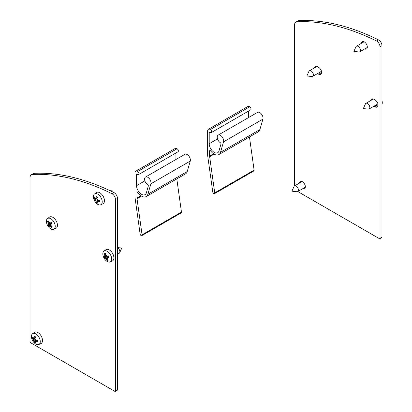 <?xml version="1.0" encoding="UTF-8"?>
<svg xmlns="http://www.w3.org/2000/svg" width="412" height="412" viewBox="0 0 412 412"><rect width="100%" height="100%" fill="white"/><g stroke="black" fill="none" stroke-linecap="round" stroke-linejoin="round"><path stroke-width="0.62" d="M220.497 152.322A9.27 5.351 60 0 1 218.829 154.629A9.27 5.351 60 0 1 210.62 150.88A0.927 0.536 -120 0 0 209.801 150.509A0.927 0.536 -120 0 0 209.605 150.931L209.605 156.04A4.64 2.678 -120 0 0 209.657 156.725L214.724 192.857A1.391 0.803 60 0 1 214.451 193.697A1.391 0.803 60 0 1 213.462 193.408A1.391 0.803 60 0 1 212.788 192.131L207.715 155.999A7.426 4.29 60 0 1 207.638 154.902L207.638 130.98A3.713 2.142 60 0 1 208.405 129.28A3.713 2.142 60 0 1 210.357 129.517A1.854 1.071 60 0 1 211.531 131.155A1.854 1.071 60 0 1 211.238 132.613A1.854 1.071 60 0 1 210.017 132.314A0.927 0.536 -120 0 0 209.404 132.164A0.927 0.536 -120 0 0 209.214 132.587L209.214 143.721A7.045 4.069 -120 0 0 212.288 150.807A7.045 4.069 -120 0 0 217.716 152.697A7.045 4.069 -120 0 0 218.983 150.947L220.981 144.046A0.927 0.536 -120 0 0 220.363 142.722A4.547 2.627 60 0 1 217.454 138.71A4.547 2.627 60 0 1 218.164 135.11A4.547 2.627 60 0 1 222.068 136.794A4.547 2.627 60 0 1 223.525 141.862L220.497 152.322L259.879 129.584L262.913 119.125A4.547 2.627 -120 0 0 261.45 114.057A4.547 2.627 -120 0 0 257.546 112.373L218.164 135.11M248.596 117.544L248.596 111.044M211.238 132.613L250.62 109.875A1.854 1.071 -120 0 0 250.913 108.418A1.854 1.071 -120 0 0 249.739 106.78A3.713 2.142 -120 0 0 247.787 106.543L208.405 129.28M214.451 193.697L253.833 170.959A1.391 0.803 -120 0 0 254.106 170.12L249.456 136.944M218.829 154.629L258.211 131.892A9.27 5.351 -120 0 0 259.879 129.584M314.469 67.856A4.177 2.41 60 0 1 315.298 66.456A4.177 2.41 60 0 1 317.389 66.662L318.697 67.424A4.177 2.41 60 0 1 321.427 71.101A4.177 2.41 60 0 1 320.788 74.448A4.177 2.41 60 0 1 318.697 74.242L317.549 73.578M319.521 72.445L320.67 73.104A4.177 2.41 -120 0 0 321.525 73.454M316.529 66.317A4.177 2.41 -120 0 0 316.437 66.718M370.918 100.446A4.177 2.41 60 0 1 371.748 99.045A4.177 2.41 60 0 1 373.833 99.256L375.147 100.013A4.177 2.41 60 0 1 377.876 103.695A4.177 2.41 60 0 1 377.238 107.038A4.177 2.41 60 0 1 375.147 106.832L373.998 106.167M375.971 105.034L377.119 105.699A4.177 2.41 -120 0 0 377.974 106.044M372.978 98.906A4.177 2.41 -120 0 0 372.886 99.307M304.7 187.563A4.177 2.41 -120 0 0 305.246 187.748M301.563 181.368A4.177 2.41 -120 0 0 301.455 181.934M299.483 183.072A4.177 2.41 60 0 1 300.333 181.512A4.177 2.41 60 0 1 304.509 183.922A4.177 2.41 60 0 1 304.509 188.742A4.177 2.41 60 0 1 302.732 188.696M366.665 47.802A4.177 2.41 -120 0 0 367.21 47.988M363.528 41.607A4.177 2.41 -120 0 0 363.415 42.173M361.448 43.311A4.177 2.41 60 0 1 362.292 41.746A4.177 2.41 60 0 1 366.474 44.161A4.177 2.41 60 0 1 366.474 48.982A4.177 2.41 60 0 1 364.697 48.935M379.812 238.682L381.78 237.544A0.927 0.536 -120 0 0 381.976 237.121L381.976 45.67A4.64 2.678 -120 0 0 378.458 39.861A278.476 160.778 -120 0 0 298.927 20.6A6.499 3.749 -120 0 0 297.861 20.904L295.893 22.037A6.499 3.749 60 0 1 296.959 21.738A278.476 160.778 60 0 1 376.491 40.999A4.64 2.678 60 0 1 380.003 46.803L380.003 238.254A0.927 0.536 60 0 1 379.812 238.682A0.927 0.536 60 0 1 379.349 238.636L297.794 191.549M294.544 185.925L294.544 25.014A6.499 3.749 60 0 1 295.893 22.037M115.293 391.4L117.26 390.262A0.927 0.536 -120 0 0 117.456 389.84L117.456 198.388A4.64 2.678 -120 0 0 113.944 192.579A278.476 160.778 -120 0 0 34.407 173.318A6.499 3.749 -120 0 0 33.341 173.622L31.374 174.755A6.499 3.749 60 0 1 32.44 174.456A278.476 160.778 60 0 1 111.971 193.717A4.64 2.678 60 0 1 115.484 199.526L115.484 390.973A0.927 0.536 60 0 1 115.293 391.4A0.927 0.536 60 0 1 114.83 391.354L30.684 342.774A0.927 0.536 60 0 1 30.024 341.636L30.024 177.732A6.499 3.749 60 0 1 31.374 174.755M358.95 51.964A3.25 1.875 -120 0 0 359.707 51.819A3.25 1.875 -120 0 0 359.707 48.065A3.25 1.875 -120 0 0 356.457 46.19A3.25 1.875 -120 0 0 355.958 46.772L353.882 51.428L358.95 51.964M296.99 191.724A3.25 1.875 -120 0 0 297.747 191.58A3.25 1.875 -120 0 0 297.747 187.826A3.25 1.875 -120 0 0 294.498 185.951A3.25 1.875 -120 0 0 293.993 186.533L291.917 191.189L296.99 191.724M368.405 109.108A3.25 1.875 -120 0 0 369.157 108.964A3.25 1.875 -120 0 0 369.157 105.215A3.25 1.875 -120 0 0 365.908 103.335A3.25 1.875 -120 0 0 365.408 103.917L363.332 108.577L368.405 109.108M369.157 108.964L377.428 104.19A3.25 1.875 -120 0 0 377.881 103.711M381.976 104.421A6.242 3.605 -120 0 0 381.976 100.698M311.956 76.519A3.25 1.875 -120 0 0 312.708 76.375A3.25 1.875 -120 0 0 312.708 72.625A3.25 1.875 -120 0 0 309.464 70.746A3.25 1.875 -120 0 0 308.959 71.328L306.883 75.988L311.956 76.519M312.708 76.375L320.979 71.6A3.25 1.875 -120 0 0 321.432 71.116M95.836 200.587A9.826 3.528 127.4 0 1 95.466 200.623L95.831 200.412L96.181 201.221A11.109 5.418 134.2 0 0 96.269 202.395A3.765 2.173 -120 0 0 97.556 203.142A11.109 7.061 -76.1 0 1 96.944 201.664L97.217 201.386A9.826 9.749 -164 0 0 97.778 201.957A9.826 4.079 65.4 0 1 97.371 201.298L97.814 201.159A11.109 8.178 7.7 0 0 99.498 202.024L99.307 201.664L99.498 202.024A3.765 2.173 -120 0 0 99.498 200.536A11.109 4.295 174.4 0 1 97.814 200.273L97.371 199.702L97.556 199.418L97.217 199.434A9.826 2.142 -2 0 1 97.778 199.29A9.826 2.142 122 0 1 97.371 199.702M97.217 199.434L96.944 198.764A11.109 4.295 -54.4 0 1 97.556 197.178A3.765 2.173 -120 0 0 96.269 196.436L96.485 196.776L96.269 196.436A11.109 8.178 112.3 0 0 96.181 198.321L95.836 198.636A9.826 4.079 54.6 0 1 95.466 197.956A9.826 9.749 -76 0 0 95.682 198.728L95.306 198.826A11.109 7.061 -163.9 0 1 94.333 197.554A3.765 2.173 -120 0 0 94.333 199.042A11.109 5.418 -14.2 0 0 95.306 199.707L95.831 200.412L97.757 199.3M95.337 198.857L94.333 199.042M96.269 202.395L96.933 201.623M95.466 200.623A9.826 3.528 -7.4 0 1 95.682 200.32M96.944 201.664L97.417 201.375M95.795 198.558L95.306 198.826M93.39 196.725A6.242 3.605 60 0 1 94.497 193.99A6.242 3.605 60 0 1 100.925 197.472A6.242 3.605 60 0 1 100.729 204.779A6.242 3.605 60 0 1 95.991 202.874A6.242 3.605 60 0 1 93.39 196.725M97.371 201.298L98.885 200.459M97.32 197.745L95.836 198.636M96.104 198.579L97.016 198.548M98.041 200.32L97.556 201.092M94.497 193.99L96.418 192.584A6.499 3.749 60 0 1 103.113 196.21A6.499 3.749 60 0 1 102.907 203.816L100.729 204.779M117.456 247.73A3.25 1.875 60 0 1 119.712 252.69A3.25 1.875 60 0 1 119.212 253.272L117.456 254.286M105.832 258.324L106.342 258.798A11.109 8.688 104.3 0 0 107.171 260.327A3.765 2.173 -120 0 0 108.268 260.183A11.109 8.477 -118.6 0 1 106.996 258.71L107.007 258.17A9.826 8.364 148.9 0 0 107.661 258.458A9.826 3.414 36.2 0 1 107.058 257.948L107.285 257.49A11.109 4.506 -18.6 0 0 108.902 257.474L108.716 257.325A3.291 1.9 60 0 0 108.129 255.883L108.227 255.816A11.109 0.412 154.6 0 0 106.883 256.506L108.124 255.955L106.883 256.506L106.337 256.176A9.826 1.375 104.1 0 1 106.456 255.486A9.826 5.866 -16.3 0 0 106.121 255.991L105.683 255.481A11.109 7.571 -83.5 0 1 105.565 253.54A3.765 2.173 -120 0 0 104.463 253.689A11.109 9.594 61.8 0 0 105.029 255.569L104.947 256.151A9.826 2.688 26.9 0 1 104.483 255.749A9.826 9.09 156.3 0 0 104.895 256.367L104.746 256.789A11.109 3.389 169.8 0 1 103.829 256.398A3.765 2.173 -120 0 0 104.504 258.056A11.109 0.706 -33.6 0 0 105.142 257.773L105.863 258.262L105.693 258.721A9.826 7.045 -21.3 0 1 105.621 258.139M108.227 255.816A3.765 2.173 -120 0 1 108.902 257.474L108.716 257.325M105.57 254.013L104.463 253.689M105.735 256.388A2.657 1.535 60 0 0 105.796 256.552A2.657 1.535 60 0 0 106.033 257.047L104.504 258.056M107.171 260.327L107.537 259.39M107.166 258.041L106.95 258.195L107.218 258.087M104.962 256.146L104.746 256.789M106.384 255.888L106.121 255.991M103.494 256.918A6.242 3.605 60 0 1 103.948 251.135A6.242 3.605 60 0 1 110.38 254.621A6.242 3.605 60 0 1 110.179 261.929A6.242 3.605 60 0 1 103.494 256.918M107.058 257.948L108.459 256.65M105.791 255.78L104.947 256.151M105.07 256.017L105.776 255.754M105.863 258.267L107.841 257.006M106.033 257.047L106.729 256.614L107.666 257.006M103.948 251.135L105.874 249.729A6.499 3.749 60 0 1 112.564 253.354A6.499 3.749 60 0 1 112.358 260.966L110.179 261.929M49.77 225.9L50.264 226.234A11.109 9.502 76 0 0 51.454 227.743A3.765 2.173 -120 0 0 52.293 227.1A11.109 8.096 -144.8 0 1 50.764 225.853L50.619 225.23A9.826 6.824 140.3 0 0 51.253 225.312A9.826 2.199 22.3 0 1 50.604 224.967L50.671 224.38A11.109 1.854 -29.4 0 0 52.092 223.824A3.765 2.173 -120 0 0 51.114 222.289L51.114 222.289A11.109 3.162 144.3 0 0 50.094 223.469L49.558 223.325A9.826 2.853 91.3 0 1 49.502 222.562A9.826 7.622 -24.2 0 0 49.342 223.216L49.543 223.129M48.565 221.81L47.54 221.589A11.109 9.213 29.1 0 0 48.364 223.242L48.441 223.907L49.61 223.397M49.538 223.088L48.863 222.861A11.109 8.384 -107.5 0 1 48.384 220.95A3.765 2.173 -120 0 0 47.54 221.589M49.919 224.967A2.657 1.535 60 0 1 49.723 224.684A2.657 1.535 60 0 1 49.486 224.267M51.454 227.743L51.742 226.688M49.332 223.52L48.456 224.169A9.826 7.869 145.6 0 1 47.998 223.711A9.826 1.148 14.4 0 0 48.441 223.907M49.723 225.92A9.826 1.952 99.8 0 0 49.749 226.466A9.826 8.528 -30.1 0 1 49.502 225.812L49.749 225.894M47.926 226.028A6.242 3.605 60 0 1 47.498 218.545A6.242 3.605 60 0 1 53.931 222.027A6.242 3.605 60 0 1 53.73 229.34A6.242 3.605 60 0 1 47.926 226.028M50.609 224.411L51.783 223.572L50.609 224.411M49.033 225.627L49.502 225.812L49.033 225.627A11.109 2.045 -44 0 0 48.719 226.399A3.765 2.173 -120 0 1 47.746 224.864A11.109 0.731 158.8 0 0 48.456 224.72L50.285 223.912L50.48 222.995M48.456 224.169L48.456 224.72M51.371 222.892L50.094 223.469L49.558 223.325M49.821 225.9L50.573 225.302M47.498 218.545L49.425 217.139A6.499 3.749 60 0 1 56.114 220.765A6.499 3.749 60 0 1 55.908 228.372L53.73 229.34M33.877 340.348A9.826 3.528 127.4 0 1 33.506 340.384L33.872 340.173L34.217 340.982A11.109 5.418 134.2 0 0 34.309 342.156A3.765 2.173 -120 0 0 35.597 342.902A11.109 7.061 -76.1 0 1 34.984 341.424L35.257 341.146A9.826 9.749 -164 0 0 35.813 341.718A9.826 4.079 65.4 0 1 35.411 341.059L35.854 340.92A11.109 8.178 7.7 0 0 37.533 341.785L37.348 341.424L37.533 341.785A3.765 2.173 -120 0 0 37.533 340.297A11.109 4.295 174.4 0 1 35.854 340.034L35.411 339.462L35.597 339.179L35.257 339.194A9.826 2.142 -2 0 1 35.813 339.05A9.826 2.142 122 0 1 35.411 339.462M35.257 339.194L34.984 338.525A11.109 4.295 -54.4 0 1 35.597 336.939A3.765 2.173 -120 0 0 34.309 336.197L34.526 336.537L34.309 336.197A11.109 8.178 112.3 0 0 34.217 338.082L33.877 338.396A9.826 4.079 54.6 0 1 33.506 337.716A9.826 9.749 -76 0 0 33.722 338.489L33.346 338.587A11.109 7.061 -163.9 0 1 32.373 337.315A3.765 2.173 -120 0 0 32.373 338.803A11.109 5.418 -14.2 0 0 33.346 339.467L33.872 340.173L35.793 339.061M33.372 338.618L32.373 338.803M34.309 342.156L34.969 341.383M33.506 340.384A9.826 3.528 -7.4 0 1 33.722 340.08M34.984 341.424L35.458 341.136M33.83 338.319L33.346 338.587M31.43 336.486A6.242 3.605 60 0 1 32.533 333.751A6.242 3.605 60 0 1 38.965 337.232A6.242 3.605 60 0 1 38.764 344.54A6.242 3.605 60 0 1 34.026 342.635A6.242 3.605 60 0 1 31.43 336.486M35.411 341.059L36.925 340.219M35.36 337.505L33.877 338.396M34.145 338.34L35.056 338.309M36.076 340.08L35.597 340.853M32.533 333.751L34.459 332.345A6.499 3.749 60 0 1 41.154 335.971A6.499 3.749 60 0 1 40.943 343.577L38.764 344.54M147.846 194.268A9.27 5.351 60 0 1 146.178 196.57A9.27 5.351 60 0 1 137.969 192.826A0.927 0.536 -120 0 0 137.15 192.45A0.927 0.536 -120 0 0 136.954 192.878L136.954 197.981A4.64 2.678 -120 0 0 137.005 198.666L142.078 234.799A1.391 0.803 60 0 1 141.805 235.643A1.391 0.803 60 0 1 140.811 235.35A1.391 0.803 60 0 1 140.137 234.073L135.069 197.945A7.426 4.29 60 0 1 134.987 196.843L134.987 172.922A3.713 2.142 60 0 1 135.754 171.222A3.713 2.142 60 0 1 137.706 171.459A1.854 1.071 60 0 1 138.88 173.102A1.854 1.071 60 0 1 138.587 174.559A1.854 1.071 60 0 1 137.366 174.255A0.927 0.536 -120 0 0 136.753 174.106A0.927 0.536 -120 0 0 136.563 174.534L136.563 185.663A7.045 4.069 -120 0 0 139.637 192.754A7.045 4.069 -120 0 0 145.065 194.639A7.045 4.069 -120 0 0 146.332 192.888L148.33 185.987A0.927 0.536 -120 0 0 147.717 184.669A4.547 2.627 60 0 1 144.803 180.657A4.547 2.627 60 0 1 145.513 177.057A4.547 2.627 60 0 1 149.417 178.736A4.547 2.627 60 0 1 150.88 183.803L147.846 194.268L187.228 171.531L190.262 161.066A4.547 2.627 -120 0 0 188.799 155.999A4.547 2.627 -120 0 0 184.895 154.32L145.513 177.057M175.945 159.485L175.945 152.991M138.587 174.559L177.969 151.822A1.854 1.071 -120 0 0 178.262 150.365A1.854 1.071 -120 0 0 177.088 148.722A3.713 2.142 -120 0 0 175.141 148.485L135.754 171.222M141.805 235.643L181.187 212.906A1.391 0.803 -120 0 0 181.46 212.062L176.805 178.89M146.178 196.57L185.56 173.833A9.27 5.351 -120 0 0 187.228 171.531M262.913 119.125L223.525 141.862M217.515 138.926L209.214 143.721M209.868 132.211L209.214 132.587M249.739 106.78L210.357 129.517M254.106 170.12L214.724 192.857M214.142 154.134L209.657 156.725M213.55 153.758L209.605 156.04M210.264 150.55L209.605 150.931M318.697 74.242L320.67 73.104M375.147 106.832L377.119 105.699M376.491 40.999L378.458 39.861M380.003 46.803L381.976 45.67M296.959 21.738L298.927 20.6M380.003 238.254L381.976 237.121M111.971 193.717L113.944 192.579M115.484 199.526L117.456 198.388M32.44 174.456L34.407 173.318M115.484 390.973L117.456 389.84M99.333 200.515A3.291 1.9 60 0 1 99.307 201.664M96.485 196.776A3.291 1.9 60 0 1 97.495 197.327M94.791 199.053A3.291 1.9 60 0 1 94.729 198.131M97.258 202.508A3.291 1.9 60 0 1 96.485 201.993M95.306 199.707L96.964 198.548M96.181 201.221L98.01 200.366M104.839 254.013A3.291 1.9 60 0 1 105.539 253.854A3.291 1.9 60 0 1 105.565 253.854M104.869 257.835A3.291 1.9 60 0 1 104.349 256.65M107.908 259.812A3.291 1.9 60 0 1 107.208 259.828M105.029 255.569L105.652 255.213M105.142 257.773L106.729 256.614M106.342 258.798L106.893 258.509M51.098 222.475A3.291 1.9 60 0 1 51.953 223.809M47.972 221.857A3.291 1.9 60 0 1 48.467 221.383M48.894 225.93A3.291 1.9 60 0 1 48.178 224.782M51.989 226.878A3.291 1.9 60 0 1 51.397 227.239M48.364 223.242L48.884 222.923M48.487 224.705L50.233 223.932M49.116 225.57L50.516 224.555M50.264 226.234L50.836 225.915M37.374 340.276A3.291 1.9 60 0 1 37.348 341.424M34.526 336.537A3.291 1.9 60 0 1 35.53 337.088M32.826 338.813A3.291 1.9 60 0 1 32.769 337.892M35.298 342.269A3.291 1.9 60 0 1 34.526 341.754M33.346 339.467L34.999 338.309M34.217 340.982L36.05 340.127M190.262 161.066L150.88 183.803M144.87 180.868L136.563 185.663M137.217 174.152L136.563 174.534M177.088 148.722L137.706 171.459M181.46 212.062L142.078 234.799M141.491 196.081L137.005 198.666M140.904 195.705L136.954 197.981M137.613 192.497L136.954 192.878M364.074 41.792L356.457 46.19M367.319 47.421L359.707 51.819M302.109 181.553L294.498 185.951M305.359 187.182L297.747 191.58M373.37 99.029L365.908 103.335M316.926 66.44L309.464 70.746M112.002 191.632L112.337 190.885L109.911 190.632M99.287 200.428L99.292 201.705M96.439 196.771L97.546 197.415M96.985 201.386L98.365 200.376M96.032 198.656L97.16 198.157M95.563 198.929L97.129 198.234M97.448 201.118L98.447 200.392M119.712 252.69L121.787 248.029L117.456 247.576M108.088 255.893L108.701 257.397M104.839 256.789L106.347 256.12M107.115 257.536L108.428 256.573M51.036 222.459L51.922 223.86M49.069 225.591L50.527 224.525M49.734 225.91L50.578 225.292M50.001 223.541L51.397 222.923M37.322 340.194L37.327 341.466M34.479 336.532L35.581 337.176M35.025 341.146L36.405 340.137M34.067 338.417L35.195 337.917M33.604 338.69L35.169 337.994M35.489 340.878L36.483 340.152"/></g></svg>

